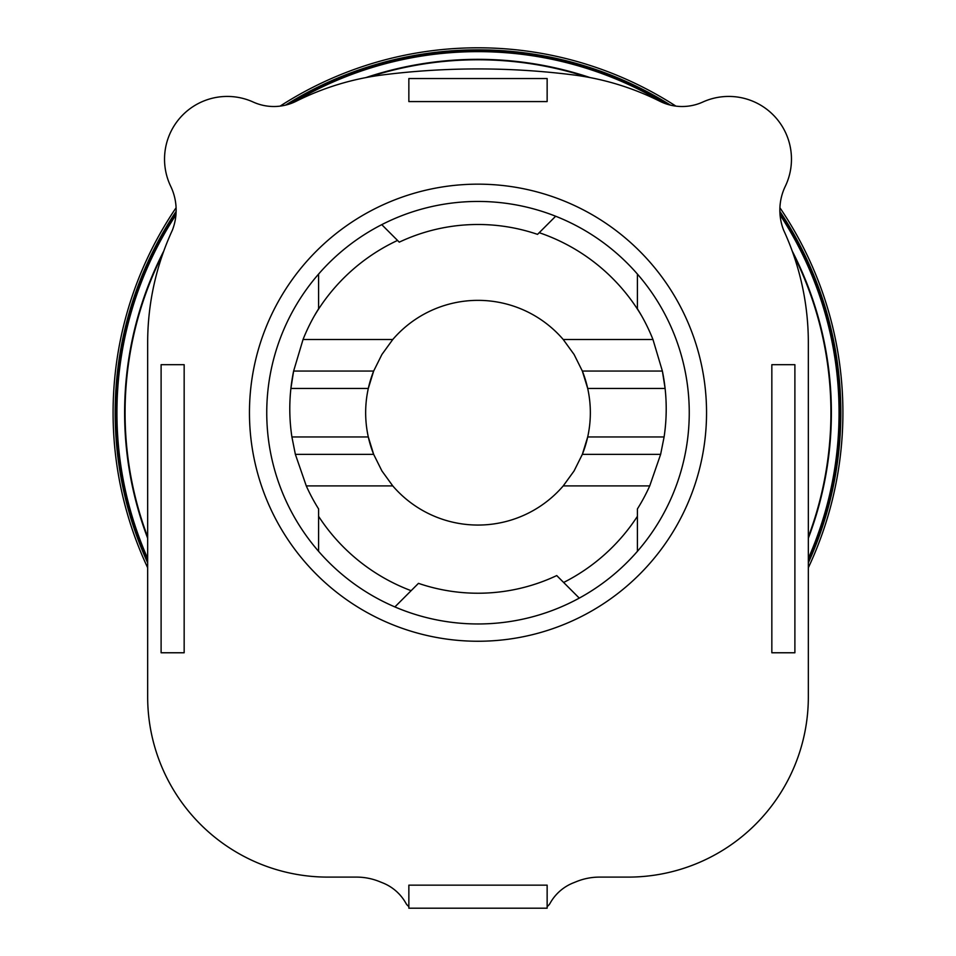 <?xml version="1.0" encoding="UTF-8"?>
<svg xmlns="http://www.w3.org/2000/svg" width="956" height="956" viewBox="0 0 956 956"><rect width="100%" height="100%" fill="white"/><g stroke="black" fill="none" stroke-linecap="round" stroke-linejoin="round"><path stroke-width="1.43" d="M706.544 412.705A228.544 228.544 0 0 1 478 641.249A228.544 228.544 0 0 1 249.456 412.705A228.544 228.544 0 0 1 478 184.161A228.544 228.544 0 0 1 706.544 412.705M547.143 78.535L408.857 78.535L408.857 101.575L547.143 101.575L547.143 78.535M408.857 908.2L547.143 908.2L547.143 885.148L408.857 885.148L408.857 908.2M547.143 906.515A9.608 9.608 0 0 0 550.226 903.014A46.055 46.055 0 0 1 573.241 882.902L576.719 881.504A61.303 61.303 0 0 1 599.532 877.106L628.152 877.106A180.182 180.182 0 0 0 808.334 696.924L808.334 342.702A268.576 268.576 0 0 0 783.633 230.193A55.054 55.054 0 0 1 785.019 186.874A62.738 62.738 0 0 0 702.803 102.041A49.939 49.939 0 0 1 659.473 101.073A268.72 268.72 0 0 0 572.895 74.867A761.203 761.203 0 0 0 383.105 74.867A268.72 268.72 0 0 0 296.527 101.073A49.939 49.939 0 0 1 253.197 102.041A62.738 62.738 0 0 0 170.981 186.874A55.054 55.054 0 0 1 172.367 230.193A268.576 268.576 0 0 0 147.666 342.702L147.666 696.924A180.182 180.182 0 0 0 327.848 877.106L356.469 877.106A61.303 61.303 0 0 1 379.281 881.504L382.759 882.902A46.055 46.055 0 0 1 405.774 903.014A9.608 9.608 0 0 0 408.857 906.515M771.839 364.69L771.839 652.769L794.89 652.769L794.89 364.69L771.839 364.69M161.11 364.69L161.11 652.769L184.161 652.769L184.161 364.69L161.11 364.69M808.334 567.745A364.905 364.905 0 0 0 779.905 207.739M675.904 106.128A364.905 364.905 0 0 0 280.096 106.128M563.227 339.5L574.09 354.485L582.335 371.048A112.354 112.354 0 0 1 582.335 454.363L574.09 470.926L563.227 485.911A112.354 112.354 0 0 1 392.773 485.911L381.91 470.926L373.665 454.363A112.354 112.354 0 0 1 373.665 371.048L381.91 354.485L392.773 339.5A112.354 112.354 0 0 1 563.227 339.5L652.96 339.5A188.213 188.213 0 0 0 641.823 316.197A190.136 190.136 0 0 0 539.208 232.69L537.535 234.363A184.377 184.377 0 0 0 399.261 242.155L381.755 224.648A211.264 211.264 0 0 1 555.663 216.235L539.208 232.702M637.401 309.063L637.401 274.061A211.264 211.264 0 0 0 555.663 216.235M637.401 274.061A211.264 211.264 0 0 1 637.401 551.337L637.401 508.939A188.213 188.213 0 0 0 649.722 485.911L563.227 485.911M392.773 485.911L306.279 485.911A188.213 188.213 0 0 0 318.599 508.939L318.599 516.336A190.136 190.136 0 0 0 411.128 590.689L418.465 583.351A184.377 184.377 0 0 0 556.739 575.572L579.276 598.109A211.264 211.264 0 0 0 637.401 551.337M579.276 598.109A211.264 211.264 0 0 1 394.888 606.929L411.128 590.689M397.541 240.434A190.136 190.136 0 0 0 314.177 316.197A188.213 188.213 0 0 0 303.04 339.5L293.623 371.048A188.213 188.213 0 0 0 290.899 388.447L368.299 388.447L373.653 371.048L293.623 371.048L290.899 388.447A188.213 188.213 0 0 0 291.903 436.964L295.368 454.363L306.279 485.911M652.96 339.5L662.377 371.048L582.335 371.048L587.701 388.447L665.101 388.447L662.377 371.048A188.213 188.213 0 0 1 664.097 436.964L660.632 454.363L649.722 485.911M808.334 536.949A352.919 352.919 0 0 0 793.337 254.224M586.876 76.994A352.919 352.919 0 0 0 369.124 76.994M663.345 102.842A361.057 361.057 0 0 0 292.656 102.842M175.94 214.909A361.057 361.057 0 0 0 147.666 558.459M590.187 77.615A353.373 353.373 0 0 0 365.813 77.615M163.846 250.902A353.373 353.373 0 0 0 147.666 538.228M808.334 562.809A362.838 362.838 0 0 0 779.869 211.384M670.503 105.148A362.838 362.838 0 0 0 285.497 105.148M808.334 560.61A361.93 361.93 0 0 0 779.929 213.128M667.431 104.3A361.93 361.93 0 0 0 288.569 104.3M808.334 538.228A353.373 353.373 0 0 0 792.154 250.902M176.131 211.384A362.838 362.838 0 0 0 147.666 562.809M176.071 213.128A361.93 361.93 0 0 0 147.666 560.61M808.334 558.459A361.057 361.057 0 0 0 780.06 214.909M162.663 254.224A352.919 352.919 0 0 0 147.666 536.949M664.097 436.964L587.701 436.964L582.347 454.363L660.632 454.363M295.368 454.363L373.665 454.363L368.299 436.964L291.903 436.964M563.634 582.467A190.136 190.136 0 0 0 637.401 516.336M303.04 339.5L392.773 339.5M381.755 224.648A211.264 211.264 0 0 0 318.599 274.061L318.599 309.075M318.599 308.788L314.177 316.197A188.213 188.213 0 0 1 318.599 308.788M641.823 316.197L637.401 308.788A188.213 188.213 0 0 1 641.823 316.197M318.599 516.336L318.599 551.337A211.264 211.264 0 0 1 318.599 274.061M318.599 551.337A211.264 211.264 0 0 0 394.888 606.929M176.095 207.739A364.905 364.905 0 0 0 147.666 567.745"/></g></svg>
